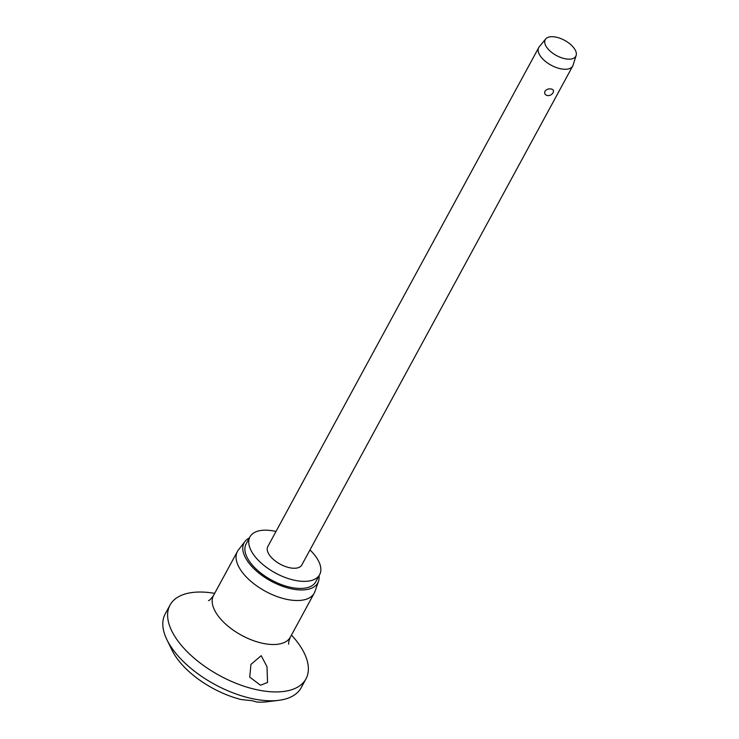 <?xml version="1.0" encoding="UTF-8"?>
<svg xmlns="http://www.w3.org/2000/svg" width="739" height="739" viewBox="0 0 739 739"><rect width="100%" height="100%" fill="white"/><g stroke="black" fill="none" stroke-linecap="round" stroke-linejoin="round"><path stroke-width="1.11" d="M166.912 639.706L172.048 650.237A65.743 32.553 -151.5 0 0 241.237 699.556L252.11 700.701L256.904 702.05A65.743 32.553 -151.5 0 0 266.982 701.782L278.612 700.35A77.346 38.299 -151.5 0 1 257.772 699.676A77.346 38.299 -151.5 0 1 166.912 639.706A77.346 38.299 -151.5 0 1 165.213 613.943L170.016 605.084A77.346 38.299 -151.5 0 1 213.395 593.149A77.346 38.299 -151.5 0 1 214.67 593.362M291.471 635.06A77.346 38.299 -151.5 0 1 305.964 678.892L301.152 687.75A77.346 38.299 -151.5 0 1 278.612 700.35M305.964 678.892A77.346 38.299 -151.5 0 1 262.585 690.817A77.346 38.299 -151.5 0 1 190.625 655.013A77.346 38.299 -151.5 0 1 170.016 605.084M260.498 685.247L249.727 677.109L250.955 664.398L261.209 655.696L267.001 666.717L267.536 682.485L260.498 685.247M319.036 575.783A41.957 20.775 -151.5 0 1 318.5 581.353L314.934 591.569A43.703 21.643 -151.5 0 1 314.223 593.158A43.703 21.643 -151.5 0 1 289.716 599.902A43.703 21.643 -151.5 0 1 249.061 579.672A43.703 21.643 -151.5 0 1 237.422 551.451A43.703 21.643 -151.5 0 1 238.374 550.001L244.988 541.438A41.957 20.775 -151.5 0 1 249.366 537.955M318.5 581.353A41.957 20.775 -151.5 0 1 294.298 589.352A41.957 20.775 -151.5 0 1 254.142 568.873A41.957 20.775 -151.5 0 1 244.988 541.438M309.974 549.936A39.638 19.63 -151.5 0 1 319.636 574.683A39.638 19.63 -151.5 0 1 297.401 580.799A39.638 19.63 -151.5 0 1 260.525 562.453A39.638 19.63 -151.5 0 1 249.967 536.856A39.638 19.63 -151.5 0 1 272.192 530.741A39.638 19.63 -151.5 0 1 275.98 531.489M319.636 574.683L315.784 581.769A39.638 19.63 -151.5 0 1 293.559 587.884A39.638 19.63 -151.5 0 1 256.673 569.538A39.638 19.63 -151.5 0 1 246.115 543.941L249.967 536.856M576.143 55.48L573.076 65.18A19.334 9.579 -151.5 0 1 572.716 66.02A19.334 9.579 -151.5 0 1 561.871 69.004A19.334 9.579 -151.5 0 1 543.876 60.053A19.334 9.579 -151.5 0 1 538.731 47.573A19.334 9.579 -151.5 0 1 539.239 46.816L545.696 38.955A17.403 8.619 -151.5 0 1 554.998 36.95A17.403 8.619 -151.5 0 1 570.619 44.497A17.403 8.619 -151.5 0 1 576.143 55.48A17.403 8.619 -151.5 0 1 566.065 58.926A17.403 8.619 -151.5 0 1 549.326 50.354A17.403 8.619 -151.5 0 1 545.696 38.955M572.716 66.02L301.789 565.002A19.334 9.579 -151.5 0 1 290.944 567.977A19.334 9.579 -151.5 0 1 272.959 559.026A19.334 9.579 -151.5 0 1 267.804 546.546L538.731 47.573M547.442 95.58C545.04 94.952 544.209 93.502 544.957 91.248C546.463 89.354 548.486 88.597 551.026 88.976C553.308 89.373 554.01 90.555 553.132 92.541L553.215 92.375A5.801 5.801 0 0 1 548.569 95.608L547.442 95.58M314.223 593.158L290.344 637.147A43.703 21.643 -151.5 0 1 265.837 643.891A43.703 21.643 -151.5 0 1 225.173 623.661A43.703 21.643 -151.5 0 1 213.534 595.449L237.422 551.451M208.509 600.604C209.405 600.595 211.077 598.867 213.534 595.449M290.344 637.147C288.857 640.768 288.33 643.106 288.746 644.168"/></g></svg>
